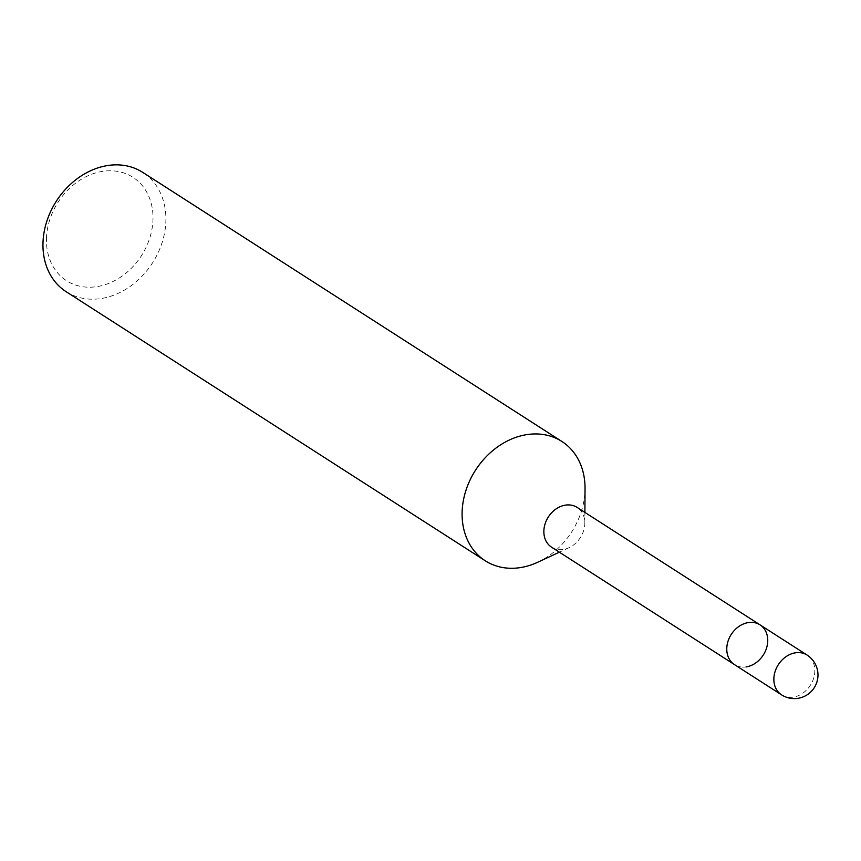 <?xml version="1.0" encoding="UTF-8"?>
<svg xmlns="http://www.w3.org/2000/svg" width="861" height="861" viewBox="0 0 861 861"><rect width="100%" height="100%" fill="white"/><g stroke="black" fill="none" stroke-linecap="round" stroke-linejoin="round"><path stroke-width="0.65" stroke-dasharray="4.3 3.23" d="M551.578 547.187A23.634 19.05 122.7 0 0 563.223 549.469A23.634 19.05 122.7 0 0 569.046 547.682A23.634 19.05 122.7 0 0 584.834 523.09A23.634 19.05 122.7 0 0 577.118 507.409M760.026 624.849A23.634 19.05 122.7 0 1 765.537 630.93A23.634 19.05 122.7 0 1 760.198 659.02A23.634 19.05 122.7 0 1 734.487 664.617A23.634 19.05 122.7 0 0 746.132 666.909M66.125 291.685A70.903 57.138 122.7 0 0 129.591 286.821A70.903 57.138 122.7 0 0 165.818 222.622A70.903 57.138 122.7 0 0 142.732 172.361M537.673 562.265A70.903 57.138 122.7 0 0 584.942 491.717A70.903 57.138 122.7 0 0 585.039 488.488M46.526 237.141A61.443 49.518 122.7 0 0 96.798 286.648A61.443 49.518 122.7 0 0 152.924 220.857A61.443 49.518 122.7 0 0 102.642 171.35A61.443 49.518 122.7 0 0 46.526 237.141M781.584 694.859A23.634 19.05 122.7 0 0 802.732 693.234A23.634 19.05 122.7 0 0 814.807 671.838A23.634 19.05 122.7 0 0 812.633 661.173A23.634 19.05 122.7 0 0 807.112 655.081M584.834 523.09L584.899 512.413M569.046 547.682L559.359 552.181"/><path stroke-width="1.29" d="M746.132 666.909A23.634 19.05 122.7 0 0 766.408 648.494A23.634 19.05 122.7 0 0 760.026 624.849L577.118 507.409A23.634 19.05 122.7 0 0 565.473 505.127A23.634 19.05 122.7 0 0 545.196 523.542A23.634 19.05 122.7 0 0 551.578 547.187L734.487 664.617A23.634 19.05 122.7 0 1 728.105 640.982A23.634 19.05 122.7 0 1 748.381 622.568A23.634 19.05 122.7 0 1 760.026 624.849A23.634 19.05 122.7 0 0 734.315 630.446A23.634 19.05 122.7 0 0 728.976 658.536A23.634 19.05 122.7 0 0 734.487 664.617L781.584 694.859A23.634 23.634 0 0 0 817.95 676.165A23.634 23.634 0 0 0 807.112 655.081A23.634 19.05 122.7 0 0 785.964 656.706A23.634 19.05 122.7 0 0 773.888 678.102A23.634 19.05 122.7 0 0 776.062 688.768A23.634 19.05 122.7 0 0 781.584 694.859M584.899 512.413L585.039 488.488A70.903 57.138 122.7 0 0 561.867 441.456A70.903 57.138 122.7 0 0 526.932 434.601A70.903 57.138 122.7 0 0 462.185 510.508A70.903 57.138 122.7 0 0 485.26 560.78A70.903 57.138 122.7 0 0 520.195 567.625A70.903 57.138 122.7 0 0 537.673 562.265L559.359 552.181M561.867 441.456L142.732 172.361A70.903 57.138 122.7 0 0 79.277 177.226A70.903 57.138 122.7 0 0 43.05 241.424A70.903 57.138 122.7 0 0 66.125 291.685L485.26 560.78M807.112 655.081L760.026 624.849"/></g></svg>
